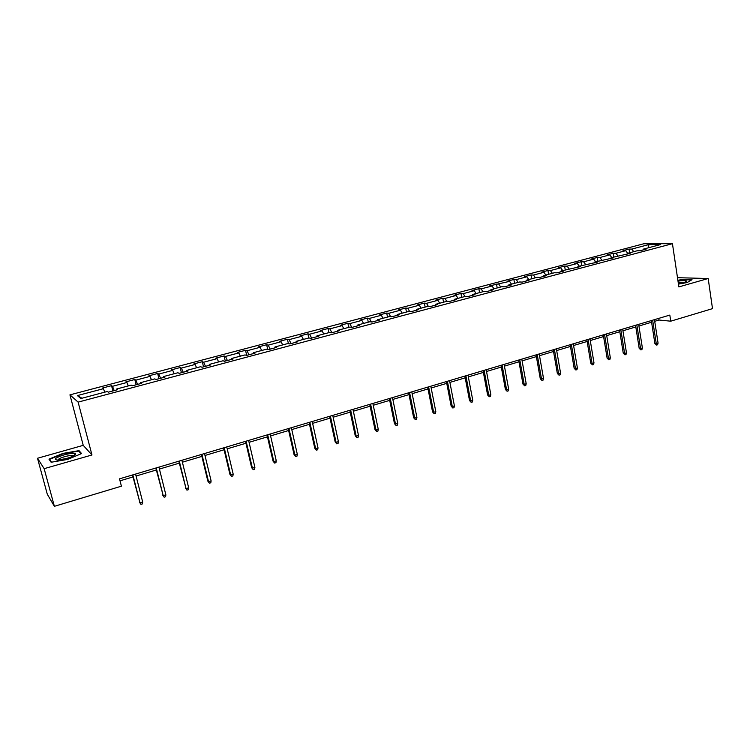 <?xml version="1.0" encoding="UTF-8"?>
<svg xmlns="http://www.w3.org/2000/svg" width="750" height="750" viewBox="0 0 750 750"><rect width="100%" height="100%" fill="white"/><g stroke="black" fill="none" stroke-linecap="round" stroke-linejoin="round"><path stroke-width="1.12" d="M37.5 458.259L44.147 468.666L91.969 454.978L83.231 445.35L37.5 458.259L47.297 494.231L54.375 506.316L121.406 486.188L119.513 478.847L669.825 315.084L670.744 321.188L712.5 308.644L708.188 278.512L677.494 277.697M83.231 445.35L69.938 394.856L643.828 243.75L672.441 243.684L78.122 402.122L69.938 394.856M648.759 244.594L631.763 249.084L629.044 249.075L622.997 250.669L625.697 250.687L615.938 253.266L613.266 253.238L607.134 254.859L609.797 254.887L599.897 257.503L597.263 257.456L591.056 259.097L593.672 259.153L583.641 261.806L581.044 261.741L574.753 263.4L577.322 263.475L567.15 266.156L564.6 266.081L558.216 267.769L560.747 267.853L550.434 270.581L547.931 270.478L541.453 272.194L543.938 272.297L533.475 275.053L531.028 274.941L524.456 276.675L526.894 276.797L516.281 279.6L513.881 279.469L507.216 281.222L509.597 281.363L489.731 285.844L492.066 286.003L481.144 288.891L478.847 288.712L471.994 290.522L474.272 290.7L463.191 293.625L460.95 293.438L454.003 295.275L456.216 295.472L444.975 298.444L442.791 298.228L435.741 300.094L437.906 300.309L426.497 303.328L424.369 303.094L417.216 304.978L419.316 305.222L407.738 308.278L405.675 308.025L398.409 309.947L400.453 310.209L388.706 313.312L386.7 313.031L379.331 314.981L381.309 315.272L369.375 318.422L367.444 318.113L359.962 320.091L361.866 320.4L349.762 323.606L347.897 323.278L340.294 325.284L342.141 325.622L329.841 328.866L328.041 328.519L320.325 330.553L322.106 330.909L309.619 334.209L307.894 333.834L300.056 335.906L301.753 336.291L289.078 339.637L287.428 339.234L279.469 341.334L281.091 341.747L268.219 345.15L266.644 344.719L258.562 346.856L260.109 347.297L247.031 350.747L245.531 350.297L237.319 352.462L238.791 352.931L225.497 356.438L224.081 355.95L215.747 358.153L217.125 358.65L203.625 362.222L202.294 361.706L193.828 363.938L195.122 364.462L181.397 368.091L180.159 367.547L171.544 369.816L172.753 370.378L158.812 374.062L157.659 373.481L148.912 375.797L150.028 376.378L135.853 380.128L134.794 379.519L125.897 381.872L126.919 382.491L112.509 386.297L111.553 385.659L102.506 388.041L103.425 388.697L77.381 395.578L80.831 398.531L107.353 391.481L108.319 392.166L117.609 389.7L116.597 389.025L131.269 385.134L132.338 385.781L141.469 383.353L140.353 382.716L154.781 378.891L155.944 379.509L164.925 377.119L163.716 376.519L177.9 372.75L179.166 373.331L187.997 370.978L186.694 370.416L200.644 366.703L202.003 367.256L210.684 364.95L209.297 364.406L223.022 360.769L224.466 361.284L233.006 359.016L231.525 358.5L245.034 354.919L246.572 355.406L254.972 353.175L253.406 352.697L266.691 349.163L268.312 349.622L276.581 347.428L274.931 346.978L288.009 343.5L289.716 343.931L297.853 341.766L296.119 341.353L308.991 337.931L310.772 338.334L318.778 336.206L316.978 335.812L329.644 332.447L331.5 332.822L339.384 330.722L337.509 330.356L349.978 327.047L351.909 327.394L359.672 325.331L357.722 324.994L370.003 321.731L372 322.05L379.641 320.016L377.616 319.706L389.719 316.491L391.781 316.791L399.309 314.794L397.219 314.503L409.134 311.334L411.262 311.616L418.678 309.637L416.522 309.375L428.259 306.253L430.453 306.506L437.756 304.566L435.534 304.322L447.094 301.256L449.353 301.481L456.544 299.569L454.266 299.344L465.656 296.325L467.972 296.531L475.059 294.647L472.716 294.45L483.938 291.469L486.309 291.656L493.294 289.8L490.903 289.622L501.966 286.678L504.384 286.847L511.266 285.019L508.819 284.859L519.722 281.962L522.197 282.113L528.984 280.303L526.481 280.172L537.225 277.312L539.756 277.444L546.441 275.663L543.891 275.541L554.475 272.738L557.062 272.841L563.644 271.088L561.047 270.984L580.613 266.578L577.959 266.494L597.337 262.134L594.637 262.069L613.828 257.747L611.081 257.7L630.084 253.425L627.3 253.387L637.172 250.772L639.975 250.791L646.125 249.159L643.294 249.141L660.478 244.584L648.759 244.594L648.656 247.716M116.672 389.953L116.597 389.025M112.509 386.297L114.188 390.609M126.919 382.491L128.287 385.922M140.4 383.634L140.353 382.716M135.853 380.128L137.578 384.394M150.028 376.378L151.434 379.781M163.744 377.438L163.716 376.519M158.812 374.062L160.584 378.272M172.753 370.378L174.197 373.734M186.694 371.334L186.694 370.416M181.397 368.091L183.216 372.253M195.122 364.462L196.594 367.781M209.269 365.325L209.297 364.406M203.625 362.222L205.481 366.337M217.125 358.65L218.634 361.931M231.478 359.419L231.525 358.5M225.497 356.438L227.391 360.506M238.791 352.931L240.328 356.166M253.331 353.606L253.406 352.697M247.031 350.747L248.963 354.769M260.109 347.297L261.675 350.494M274.838 347.887L274.931 346.978M268.219 345.15L270.188 349.125M281.091 341.747L282.694 344.916M296.006 342.262L296.119 341.353M289.078 339.637L291.084 343.566M301.753 336.291L303.384 339.422M316.837 336.722L316.978 335.812M309.619 334.209L311.653 338.1M322.106 330.909L323.756 334.012M337.35 331.266L337.509 330.356M329.841 328.866L331.913 332.709M342.141 325.622L343.819 328.678M357.544 325.894L357.722 324.994M349.762 323.606L351.853 327.384M361.866 320.4L363.572 323.438M377.428 320.606L377.616 319.706M369.375 318.422L371.381 321.956M381.309 315.272L383.034 318.263M397.013 315.403L397.219 314.503M388.706 313.312L390.628 316.622M400.453 310.209L402.206 313.172M416.297 310.275L416.522 309.375M407.738 308.278L409.594 311.391M419.316 305.222L421.088 308.156M435.291 305.222L435.534 304.322M426.497 303.328L428.278 306.262M437.906 300.309L439.697 303.216M454.003 300.244L454.266 299.344M444.975 298.444L446.784 301.341M456.216 295.472L458.034 298.35M472.444 295.341L472.716 294.45M463.191 293.625L465.009 296.494M474.272 290.7L476.1 293.55M490.613 290.512L490.903 289.622M481.144 288.891L482.981 291.722M492.066 286.003L493.913 288.816M508.519 285.75L508.819 284.859M498.834 284.213L500.7 287.016M509.597 281.363L511.472 284.156M526.163 281.053L526.481 280.172M516.281 279.6L518.156 282.375M526.894 276.797L528.778 279.562M543.553 276.431L543.891 275.541M533.475 275.053L535.369 277.809M543.938 272.297L545.841 275.025M560.7 271.875L561.047 270.984M550.434 270.581L552.337 273.3M560.747 267.853L562.669 270.553M577.603 267.375L577.959 266.494M567.15 266.156L569.072 268.856M577.322 263.475L579.263 266.147M594.263 262.95L594.637 262.069M583.641 261.806L585.581 264.469M593.672 259.153L595.622 261.806M610.697 258.581L611.081 257.7M599.897 257.503L601.856 260.147M609.797 254.887L611.756 257.522M626.906 254.269L627.3 253.387M615.938 253.266L617.906 255.881M625.697 250.687L627.684 253.294M642.891 250.022L643.294 249.141M631.763 249.084L633.75 251.681M44.147 468.666L54.375 506.316M91.969 454.978L78.122 402.122M672.441 243.684L678.862 286.913L708.188 278.512M654.712 321.309L658.997 320.025L670.744 321.188M120.019 480.816L132.984 476.944M136.069 476.025L156.328 469.988M159.422 469.059L179.288 463.134M182.381 462.206L201.872 456.394M204.975 455.475L224.091 449.766M227.203 448.837L245.953 443.25M249.066 442.322L267.469 436.828M270.591 435.9L288.647 430.509M291.769 429.581L309.497 424.294M312.619 423.356L330.019 418.172M333.141 417.234L350.222 412.144M353.353 411.206L370.116 406.209M373.247 405.272L389.709 400.359M392.85 399.422L409.012 394.603M412.144 393.666L428.025 388.931M431.156 387.994L446.747 383.344M449.887 382.406L465.206 377.841M468.347 376.903L483.384 372.413M486.525 371.484L501.309 367.069M504.441 366.131L518.972 361.8M522.103 360.863L536.372 356.606M539.513 355.678L553.538 351.488M556.669 350.559L570.459 346.444M573.591 345.506L587.137 341.466M590.269 340.528L603.591 336.562M606.712 335.625L619.809 331.716M622.941 330.787L635.812 326.944M638.934 326.016L651.591 322.238M77.381 395.578L81.938 398.231M103.425 388.697L104.756 392.175M658.744 318.384L658.997 320.025M629.044 249.075L629.625 252.778M613.266 253.238L613.856 256.959M597.263 257.456L597.872 261.206M581.044 261.741L581.672 265.509M564.6 266.081L565.247 269.878M547.931 270.478L548.587 274.294M531.028 274.941L531.694 278.784M513.881 279.469L514.566 283.331M496.491 284.062L497.194 287.944M478.847 288.712L479.569 292.631M460.95 293.438L461.691 297.375M442.791 298.228L443.55 302.194M424.369 303.094L425.147 307.078M405.675 308.025L406.472 312.037M386.7 313.031L387.516 317.072M367.444 318.113L368.278 322.181M347.897 323.278L348.75 327.375M328.041 328.519L328.922 332.634M307.894 333.834L308.794 337.987M287.428 339.234L288.394 343.603M266.644 344.719L267.703 349.453M245.531 350.297L246.694 355.378M224.081 355.95L225.281 361.069M202.294 361.706L203.522 366.853M180.159 367.547L181.416 372.731M157.659 373.481L158.944 378.703M134.794 379.519L136.116 384.778M111.553 385.659L112.903 390.956M678.441 284.119L687.094 282.572L692.034 279.694L683.241 279.309L677.869 280.275M51.113 462.253L67.622 459.422L81.581 453.572L79.041 450.637L62.953 453.403L48.984 459.159L51.113 462.253M79.378 451.894L79.041 450.637M651.337 320.587L654.872 343.481L656.269 343.659L652.65 320.194M658.069 343.106L657.6 344.756L656.597 345.066L656.269 343.659L658.069 343.106L654.459 319.659M656.597 345.066L654.872 343.481M678.384 283.716C683.222 282.881 685.903 282.037 686.438 281.175L686.334 280.959C685.247 280.425 682.463 280.481 678 281.137M677.916 280.575L683.128 279.637L691.509 280.003M684.431 282.328L678.206 282.534M66.703 458.438C72.666 456.619 75.609 455.081 75.534 453.844C74.203 452.897 70.359 453.253 63.975 454.922C55.163 457.838 53.044 459.553 57.647 460.078L66.703 458.438M73.434 455.906L72.797 455.541C71.091 455.287 68.381 455.672 64.659 456.675C60.403 457.959 58.144 459.094 57.9 460.069M49.856 460.425L49.575 459.375L63.103 453.788L78.694 451.106L81.019 453.806M51.516 462.178L49.575 459.375M635.55 325.284L639.178 348.319L640.547 348.506L636.834 324.9M642.375 347.944L641.906 349.603L640.894 349.913L640.547 348.506L642.375 347.944L638.672 324.356M640.894 349.913L639.178 348.319M619.547 330.047L623.259 353.222L624.609 353.419L620.812 329.672M626.466 352.847L626.006 354.516L624.975 354.834L624.609 353.419L626.466 352.847L622.669 329.119M624.975 354.834L623.259 353.222M603.309 334.875L607.125 358.191L608.456 358.397L604.556 334.509M610.331 357.825L609.881 359.494L608.841 359.822L608.456 358.397L610.331 357.825L606.441 333.947M608.841 359.822L607.125 358.191M586.856 339.778L590.766 363.225L592.078 363.45L588.075 339.413M593.981 362.859L593.531 364.547L592.472 364.875L592.078 363.45L593.981 362.859L589.988 338.841M592.472 364.875L590.766 363.225M570.169 344.747L574.172 368.334L575.466 368.569L571.359 344.391M577.388 367.978L576.947 369.666L575.878 370.003L575.466 368.569L577.388 367.978L573.3 343.809M575.878 370.003L574.172 368.334M553.237 349.781L557.353 373.519L558.609 373.762L554.409 349.434M560.569 373.163L560.138 374.859L559.05 375.197L558.609 373.762L560.569 373.163L556.378 348.844M559.05 375.197L557.353 373.519M536.072 354.891L540.281 378.769L541.528 379.031L537.216 354.553M543.506 378.422L543.075 380.128L541.978 380.475L541.528 379.031L543.506 378.422L539.212 353.953M541.978 380.475L540.281 378.769M518.653 360.066L522.975 384.103L524.194 384.375L519.769 359.738M526.2 383.756L525.778 385.472L524.663 385.819L524.194 384.375L526.2 383.756L521.794 359.137M524.663 385.819L522.975 384.103M500.991 365.325L505.416 389.513L506.606 389.794L502.069 365.006M508.65 389.166L508.228 390.9L507.094 391.247L506.606 389.794L508.65 389.166L504.122 364.397M507.094 391.247L505.416 389.513M483.056 370.659L487.603 394.997L488.766 395.297L484.116 370.35M490.837 394.659L490.425 396.394L489.272 396.75L488.766 395.297L490.837 394.659L486.197 369.731M489.272 396.75L487.603 394.997M464.869 376.078L469.528 400.566L470.663 400.875L465.891 375.769M472.762 400.228L472.359 401.981L471.188 402.338L470.663 400.875L472.762 400.228L468.009 375.141M471.188 402.338L469.528 400.566M446.409 381.572L451.181 406.219L452.288 406.537L447.403 381.272M454.416 405.881L454.022 407.644L452.841 408.009L452.288 406.537L454.416 405.881L449.55 380.634M452.841 408.009L451.181 406.219M427.669 387.141L432.562 411.947L433.641 412.284L428.625 386.859M435.806 411.619L435.422 413.391L434.213 413.756L433.641 412.284L435.806 411.619L430.809 386.212M434.213 413.756L432.562 411.947M408.647 392.803L413.663 417.769L414.713 418.125L409.575 392.531M416.916 417.441L416.531 419.222L415.312 419.597L414.713 418.125L416.916 417.441L411.788 391.875M415.312 419.597L413.663 417.769M389.344 398.55L394.481 423.675L395.503 424.041L390.234 398.287M397.734 423.356L397.359 425.147L396.122 425.531L395.503 424.041L397.734 423.356L392.475 397.613M396.122 425.531L394.481 423.675M369.741 404.381L375.009 429.675L375.994 430.059L370.594 404.128M378.263 429.356L377.897 431.156L376.641 431.55L375.994 430.059L378.263 429.356L372.872 403.453M376.641 431.55L375.009 429.675M349.828 410.306L355.238 435.769L356.184 436.163L350.644 410.062M358.491 435.45L358.134 437.259L356.859 437.653L356.184 436.163L358.491 435.45L352.969 409.378M356.859 437.653L355.238 435.769M329.616 416.325L335.166 441.947L336.075 442.359L330.394 416.091M338.409 441.647L338.062 443.466L336.769 443.859L336.075 442.359L338.409 441.647L332.747 415.387M336.769 443.859L335.166 441.947M309.084 422.428L314.766 448.228L315.647 448.659L309.825 422.213M318.019 447.928L317.681 449.756L316.369 450.169L315.647 448.659L318.019 447.928L312.216 421.5M316.369 450.169L314.766 448.228M288.225 428.634L294.056 454.603L294.9 455.053L288.928 428.428M297.309 454.312L296.981 456.15L295.65 456.562L294.9 455.053L297.309 454.312L291.356 427.706M295.65 456.562L294.056 454.603M267.037 434.944L273.019 461.091L273.825 461.55L267.694 434.747M276.272 460.8L275.953 462.647L274.594 463.069L273.825 461.55L276.272 460.8L270.159 434.016M274.594 463.069L273.019 461.091M245.512 441.347L251.644 467.672L252.403 468.15L246.122 441.169M254.897 467.391L254.588 469.247L253.209 469.678L252.403 468.15L254.897 467.391L248.625 440.419M253.209 469.678L251.644 467.672M223.641 447.863L229.931 474.356L230.644 474.862L224.203 447.694M233.175 474.084L232.884 475.95L231.478 476.391L230.644 474.862L233.175 474.084L226.753 446.934M231.478 476.391L229.931 474.356M201.403 454.472L207.853 481.153L208.528 481.678L201.919 454.322M211.106 480.881L210.816 482.766L209.391 483.206L208.528 481.678L211.106 480.881L204.516 453.553M209.391 483.206L207.853 481.153M178.809 461.194L186.056 488.606L179.278 461.062M188.672 487.8L188.4 489.694L186.947 490.144L186.056 488.606L188.672 487.8L181.912 460.275M186.947 490.144L185.428 488.062M155.841 468.038L163.209 495.647L156.253 467.906M165.862 494.831L165.609 496.734L164.138 497.194L163.209 495.647L165.862 494.831L158.934 467.109M164.138 497.194L162.628 495.084M132.478 474.984L139.978 502.809L132.844 474.872M142.678 501.975L142.434 503.897L140.934 504.356L139.978 502.809L142.678 501.975L135.572 474.066M140.934 504.356L139.444 502.228M685.425 281.944L686.438 281.175M73.416 455.869L75.534 453.844M72.956 456.15L72.797 455.541"/></g></svg>

